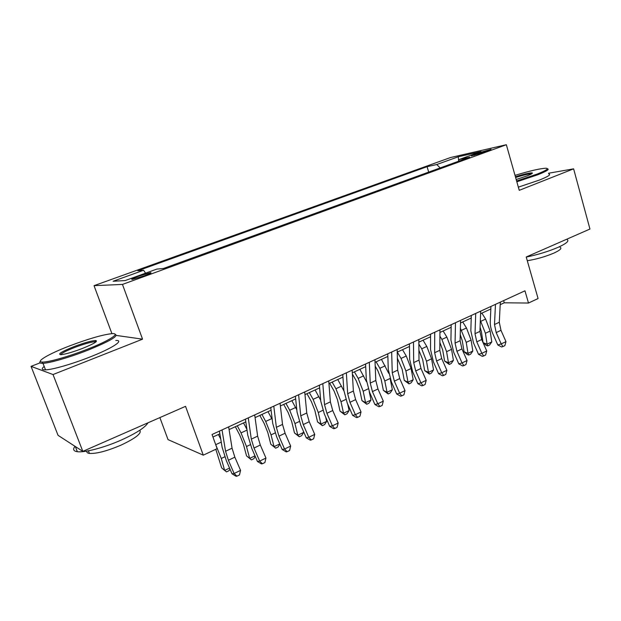 <?xml version="1.0" encoding="UTF-8"?>
<svg xmlns="http://www.w3.org/2000/svg" width="621" height="621" viewBox="0 0 621 621"><rect width="100%" height="100%" fill="white"/><g stroke="black" fill="none" stroke-linecap="round" stroke-linejoin="round"><path stroke-width="0.93" d="M144.235 275.825C150.103 273.628 152.161 272.58 150.406 272.673L138.553 276.221C132.638 278.425 130.557 279.489 132.32 279.403L144.235 275.825M159.884 417.591L168.019 439.606L203.277 455.162L217.148 448.673L212.048 434.498L524.97 290.814L528.487 303.032L538.081 298.538L526.22 256.985L589.95 229.04L573.618 168.842L548.568 173.236M40 362.889L31.05 366.351L58.048 435.329L82.818 451.374L53.033 374.541L142.558 339.167L122.461 284.418L94.035 285.668L111.927 333.671M122.461 284.418L506.348 144.724L450.574 157.524L94.035 285.668M31.05 366.351L53.033 374.541M478.504 152.937L471.316 155.964L483.852 152.339L491.009 149.327L478.504 152.937L478.814 154.016M440.18 167.918L436.765 164.526L427.069 166.684L137.862 270.756L143.598 270.251L113.107 281.251L125.201 280.552L156.841 269.087L163.346 268.513L469.755 157.175L458.966 159.574L458.508 161.258M436.765 164.526L458.306 156.756L481.003 151.586L458.966 159.574M203.277 455.162L185.539 406.344L82.818 451.374M506.348 144.724L519.249 190.329L573.618 168.842M500.2 304.678L504.275 302.807L528.487 303.032M212.949 437.013L219.865 433.831M229.087 429.585L245.823 421.869M255.076 417.607L271.082 410.233M280.366 405.955L295.674 398.907M304.981 394.614L319.621 387.869M328.951 383.576L342.955 377.118M352.301 372.817L365.699 366.646M375.053 362.338L387.861 356.431M397.23 352.123L409.48 346.479M418.849 342.155L430.563 336.761M439.94 332.445L451.141 327.283M460.518 322.967L471.223 318.03M480.6 313.714L490.838 308.994M503.631 300.611L504.275 302.807M428.692 172.095L427.069 166.684M143.598 270.251L145.578 273.17M458.616 160.855L458.306 156.756M142.558 339.167L116.29 335.433M500.332 302.124L499.292 322.268L500.976 330.325L505.975 341.628L501.209 343.941L502.948 346.565L501.574 346.968L497.801 344.965L492.826 333.702C490.986 329.472 490.132 325.451 490.264 321.647L490.947 306.432M495.465 304.36L494.495 324.527L496.202 332.608L501.209 343.941L497.801 344.965M505.975 341.628L504.85 345.641L502.948 346.565M480.087 327.158L481.415 331.793L483.076 342.637L487.081 344.174L485.428 333.275L480.343 320.444M487.726 345.913L487.081 344.174L491.785 341.915L489.596 345.004L487.726 345.913L486.119 345.292L483.076 342.637M491.785 341.915L490.155 331.04L485.614 319.078L481.873 313.124M516.602 180.975L537.219 174.066C546.239 170.457 549.174 168.516 546.022 168.237C540.379 168.438 530.047 170.814 515.019 175.363M547.326 168.749C549.872 169.199 546.736 171.186 537.918 174.711L516.835 181.782M515.399 176.713C523.984 174.082 529.558 172.817 532.112 172.91C533.059 173.205 531.444 174.175 527.283 175.821L516.191 179.5M566.864 239.427C569.62 240.762 566.717 243.393 558.147 247.313C548.537 251.412 537.902 254.672 526.243 257.078M560.119 247.305C562.137 248.322 560.033 250.263 553.823 253.12C545.378 256.683 536.528 259.221 527.283 260.719M548.77 173.958C551.332 174.485 548.211 176.519 539.408 180.067L518.349 187.146M532.112 172.91L531.436 173.826C528.766 173.841 523.487 175.06 515.616 177.482M86.816 349.437C109.878 340.525 121.646 332.654 111.469 333.702C102.224 334.82 88.384 338.849 69.956 345.773C49.028 353.729 34.334 362.222 42.709 362.066C48.71 362.214 68.931 356.454 86.816 349.437M115.048 334.238C119.1 335.845 109.878 341.232 87.382 350.391C69.808 357.292 49.874 363.068 42.981 363.308L42.166 363.324C39.76 363.293 39.162 362.61 40.357 361.275M82.368 348.474C73.061 351.998 66.028 354.063 61.277 354.676C57.062 354.444 61.285 351.765 73.953 346.642C84.114 342.831 91.326 340.789 95.587 340.518C98.436 341.084 94.027 343.739 82.368 348.474M95.96 341.907L94.71 341.729C90.449 342.14 83.703 344.073 74.481 347.543C66.152 350.826 61.526 353.217 60.594 354.715M147.969 422.816C145.205 427.465 136.325 433.194 121.343 440.017C104.375 447.578 84.635 452.787 77.346 451.692C73.41 451.118 72.626 449.325 75.009 446.313M139.756 430.283C141.999 433.225 135.735 438.185 120.971 445.148C106.991 451.071 96.472 453.827 89.424 453.423C87.406 453.128 86.544 452.344 86.831 451.094M115.77 340.448C124.798 340.005 112.649 348.148 89.898 357.028C72.37 363.984 52.451 369.712 45.527 369.852C41.7 369.93 41.258 368.796 44.2 366.444M480.693 311.144L479.932 331.389L481.686 339.524L486.74 350.958L481.857 353.326L483.666 355.957L482.331 356.345L478.535 354.312L473.497 342.908L470.834 330.745L471.308 315.452M475.709 313.434L475.018 333.71L476.796 341.853L481.857 353.326L478.535 354.312M486.74 350.958L485.614 355.01L483.666 355.957M460.58 320.382L460.107 340.735L461.939 348.932L467.046 360.514L462.047 362.936L463.926 365.575L462.622 365.94L458.803 363.875L453.718 352.332L450.931 340.067L451.188 324.698M455.472 322.726L455.077 343.103L456.924 351.323L462.047 362.936L458.803 363.875M467.046 360.514L465.921 364.605L463.926 365.575M439.963 329.844L439.8 350.306L441.71 358.581L446.872 370.302L441.748 372.786L443.704 375.426L442.439 375.775L438.589 373.671L433.45 361.981L430.555 349.607L430.57 334.16M434.731 332.251L434.646 352.736L436.579 361.026L441.748 372.786L438.589 373.671M446.872 370.302L445.754 374.432L443.704 375.426M418.833 339.547L418.989 360.11L420.984 368.455L426.2 380.331L420.953 382.87L422.994 385.517L421.76 385.843L417.886 383.7L412.693 371.87L409.666 359.388L409.441 343.863M413.47 342.016L413.702 362.602L415.721 370.962L420.953 382.87L417.886 383.7M426.2 380.331L425.09 384.5L422.994 385.517M460.246 334.641L462.28 340.82L464.058 351.75L468.009 353.357L466.239 342.373L460.394 328.276M468.723 355.072L468.009 353.357L472.814 351.036L470.648 354.149L468.723 355.072L467.147 354.428L464.058 351.75M472.814 351.036L471.083 340.075L466.472 327.989L462.723 321.95M439.862 342.388L442.703 350.058L444.589 361.065L448.478 362.749L446.6 351.68L441.904 339.423L439.909 336.155M449.286 364.449L448.478 362.749L453.408 360.374L451.25 363.502L449.286 364.449L444.589 361.065M453.408 360.374L451.552 349.336L446.872 337.11L443.122 330.977M418.911 350.329L422.66 359.512L424.671 370.613L428.49 372.359L426.495 361.212L421.721 348.808L418.865 344.073M429.383 374.044L428.49 372.359L433.536 369.937L431.393 373.081L429.383 374.044L424.671 370.613M433.536 369.937L431.564 358.806L426.806 346.44L423.056 340.223M397.378 358.278L402.136 369.2L404.271 380.378L408.02 382.21L405.893 370.97L401.05 358.433L397.285 352.091M409.006 383.879L408.02 382.21L413.182 379.726L411.063 382.885L409.006 383.879L404.271 380.378M413.182 379.726L411.094 368.509L406.258 356.004L402.501 349.693M397.168 349.499L397.665 370.155L399.745 378.585L405.016 390.601L399.637 393.209L401.764 395.864L400.568 396.167L396.672 393.986L391.416 382L388.265 369.41L387.783 353.807M391.665 352.022L392.247 372.709L394.351 381.154L399.637 393.209L396.672 393.986M405.016 390.601L403.906 394.816L401.764 395.864M375.208 366.196L377.847 370.714L381.115 379.12L383.374 390.384L387.054 392.293L384.795 380.968L379.866 368.284L376.109 361.849M388.133 393.947L387.054 392.293L392.348 389.747L390.236 392.922L388.133 393.947L383.374 390.384M392.348 389.747L390.221 378.981M388.699 373.299L381.449 359.388M374.944 359.699L375.798 380.463L377.964 388.963L383.297 401.135L377.785 403.813L379.998 406.468L378.841 406.747L374.921 404.527L369.611 392.394L366.328 379.679L365.567 364.007M369.301 362.291L370.24 383.079L372.437 391.595L377.785 403.813L374.921 404.527M383.297 401.135L382.194 405.397L379.998 406.468M352.371 374.036L356.252 380.782L359.567 389.282L361.973 400.638L365.567 402.633L363.176 391.222L358.17 378.383L354.405 371.847M366.747 404.255L365.567 402.633L370.993 400.025L368.905 403.215L366.747 404.255L361.973 400.638M370.993 400.025L369.216 391.463M366.506 381.736L359.877 369.324M352.146 370.17L353.372 391.028L355.631 399.606L361.026 411.94L355.367 414.688L357.673 417.343L356.563 417.599L352.619 415.34L347.248 403.045L343.824 390.221L342.784 374.471M346.355 372.825L347.675 393.714L349.965 402.307L355.367 414.688L352.619 415.34M361.026 411.94L359.932 416.241L357.673 417.343M329.673 383.242L334.114 391.098L337.49 399.707L340.029 411.149L343.545 413.221L341.007 401.725L335.914 388.738L332.157 382.101M344.826 414.828L343.545 413.221L349.103 410.551L347.038 413.757L344.826 414.828L340.029 411.149M349.103 410.551L347.682 404.046M343.871 390.795L337.77 379.509M328.75 380.914L330.364 401.872L332.724 410.528L338.181 423.025L332.375 425.843L334.773 428.498L333.71 428.731L329.743 426.425L324.309 413.966L320.739 401.026L319.396 385.206M322.804 383.638L324.519 404.62L326.91 413.299L332.375 425.843L329.743 426.425M338.181 423.025L337.087 427.372L334.773 428.498M306.976 393.698L311.424 401.678L314.855 410.388L317.541 421.915L320.972 424.089L318.278 412.499L313.1 399.357L309.343 392.604M322.353 425.664L320.972 424.089L326.669 421.341L324.628 424.57L322.353 425.664L317.541 421.915M326.669 421.341L325.715 417.196M320.669 400.219L315.095 389.957M304.725 391.944L306.758 412.996L309.219 421.729L314.731 434.397L308.777 437.285L311.276 439.947L310.267 440.149L306.269 437.805L300.774 425.183L297.048 412.119L295.394 396.229M298.616 394.746L300.758 415.822L303.242 424.578L308.777 437.285L306.269 437.805M314.731 434.397L313.652 438.791L311.276 439.947M283.704 404.418L288.144 412.53L291.637 421.341L294.486 432.961L297.816 435.228L294.967 423.545L289.704 410.248L285.939 403.386M299.314 436.78L297.816 435.228L303.653 432.41L301.643 435.655L299.314 436.78L294.486 432.961M303.653 432.41L303.327 431.052M296.807 409.806L291.847 400.669M280.055 403.27L282.524 424.415L285.086 433.233L290.667 446.072L284.55 449.037L287.158 451.7L286.196 451.871L282.175 449.488L276.617 436.687L272.735 423.506L270.748 407.539M273.783 406.15L276.361 427.318L278.953 436.152L284.55 449.037L282.175 449.488M290.667 446.072L289.596 450.512L287.158 451.7M259.834 415.418L264.267 423.662L267.814 432.581L270.826 444.294L274.055 446.654L271.043 434.886L265.687 421.418L261.93 414.448M279.838 444.116L278.068 447.027L275.677 448.176L270.826 444.294M275.677 448.176L274.055 446.654L279.753 443.914M272.239 419.524L267.993 411.653M254.703 414.913L257.63 436.144L260.308 445.04L265.951 458.057L259.671 461.108L262.388 463.771L261.48 463.91L257.436 461.473L251.815 448.502L247.763 435.197L245.427 419.167M248.26 417.871L251.303 439.125L254.012 448.044L259.671 461.108L257.436 461.473M265.951 458.057L264.888 462.544L262.388 463.771M235.328 426.705L239.76 435.088L243.37 444.116L246.553 455.915L249.673 458.383L246.49 446.522L241.041 432.891L237.292 425.804M255.239 456.412L253.873 458.694L251.42 459.882L246.553 455.915M251.42 459.882L249.673 458.383L254.983 455.83M246.91 429.328L243.51 422.932M228.652 426.875L232.06 448.191L234.854 457.172L240.568 470.376L234.109 473.505L236.943 476.167L236.096 476.276L232.021 473.792L226.339 460.642L222.116 447.205L219.407 431.114M222.023 429.918L225.563 451.257L228.381 460.262L234.109 473.505L232.021 473.792M240.568 470.376L239.512 474.91L236.943 476.167M215.805 449.293L221.635 467.854L224.647 470.423L221.278 458.469L215.65 444.512M229.98 469.065L229.04 470.671L226.518 471.89L224.647 470.423L229.545 468.063M220.742 439.047L218.375 434.514M474.32 155.312L474.095 154.536M499.292 322.268L494.495 324.527M500.976 330.325L496.202 332.608M485.428 333.275L490.155 331.04M480.871 321.282L485.614 319.078M479.932 331.389L475.018 333.71M481.686 339.524L476.796 341.853M460.107 340.735L455.077 343.103M461.939 348.932L456.924 351.323M439.8 350.306L434.646 352.736M441.71 358.581L436.579 361.026M418.989 360.11L413.702 362.602M420.984 368.455L415.721 370.962M466.239 342.373L471.083 340.075M461.613 330.248L466.472 327.989M446.6 351.68L451.552 349.336M441.904 339.423L446.872 337.11M426.495 361.212L431.564 358.806M421.721 348.808L426.806 346.44M405.893 370.97L411.094 368.509M401.05 358.433L406.258 356.004M397.665 370.155L392.247 372.709M399.745 378.585L394.351 381.154M384.795 380.968L390.05 378.484M379.866 368.284L385.214 365.8M375.798 380.463L370.24 383.079M377.964 388.963L372.437 391.595M363.176 391.222L368.222 388.824M358.17 378.383L363.642 375.837M353.372 391.028L347.675 393.714M355.631 399.606L349.965 402.307M341.007 401.725L345.835 399.435M335.914 388.738L341.534 386.13M330.364 401.872L324.519 404.62M332.724 410.528L326.91 413.299M318.278 412.499L322.873 410.318M313.1 399.357L318.86 396.679M306.758 412.996L300.758 415.822M309.219 421.729L303.242 424.578M294.967 423.545L299.314 421.488M289.704 410.248L295.612 407.5M282.524 424.415L276.361 427.318M285.086 433.233L278.953 436.152M271.043 434.886L275.134 432.946M265.687 421.418L271.75 418.601M257.63 436.144L251.303 439.125M260.308 445.04L254.012 448.044M246.49 446.522L250.302 444.714M241.041 432.891L247.026 430.105M232.06 448.191L225.563 451.257M234.854 457.172L228.381 460.262M221.278 458.469L224.794 456.8M215.735 444.667L221.255 442.098M150.593 273.178L150.406 272.673M45.527 369.852L42.981 363.308M94.71 341.729L95.029 342.575M88.407 450.807L89.424 453.423M77.346 451.692L75.335 446.53M95.06 341.729L95.587 340.518M42.709 362.066L42.166 363.324"/></g></svg>
